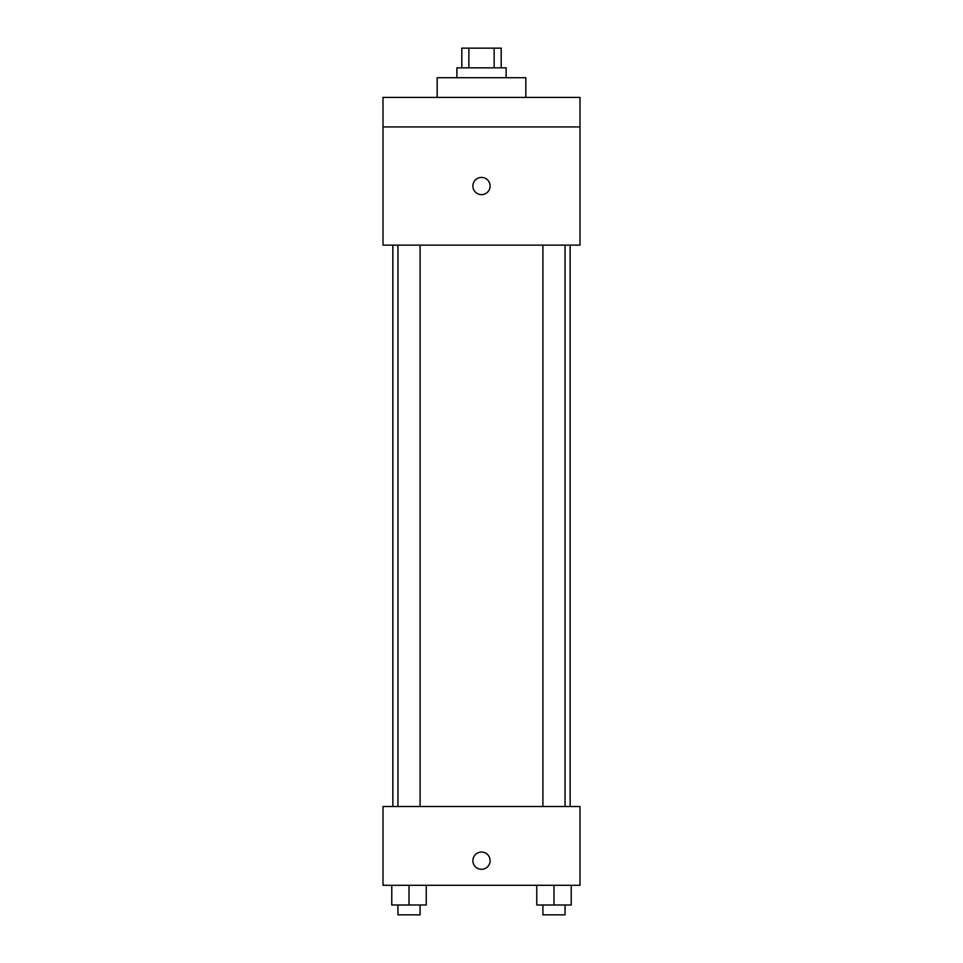 <?xml version="1.0" encoding="UTF-8"?>
<svg xmlns="http://www.w3.org/2000/svg" width="963" height="963" viewBox="0 0 963 963"><rect width="100%" height="100%" fill="white"/><g stroke="black" fill="none" stroke-linecap="round" stroke-linejoin="round"><path stroke-width="1.44" d="M468.873 67.843L468.873 48.15L461.807 48.15L461.807 67.843M468.873 48.15L501.193 48.15L501.193 67.843M494.127 67.843L494.127 48.15M456.883 77.702L456.883 67.843L506.117 67.843L506.117 77.702M525.822 97.395L525.822 77.702L437.178 77.702L437.178 97.395M383.009 97.395L579.991 97.395L579.991 126.935L383.009 126.935L383.009 97.395M579.991 126.935L579.991 245.132L383.009 245.132L383.009 126.935M481.5 194.646A8.619 8.619 0 0 1 474.037 181.73A8.619 8.619 0 0 1 488.963 181.73A8.619 8.619 0 0 1 481.5 194.646M383.009 806.513L579.991 806.513L579.991 885.298L383.009 885.298L383.009 806.513M481.5 869.3A8.619 8.619 0 0 1 474.037 856.372A8.619 8.619 0 0 1 488.963 856.372A8.619 8.619 0 0 1 481.5 869.3M536.752 885.298L536.752 905.003L571.228 905.003L571.228 885.298L571.228 905.003M553.99 905.003L553.99 885.298M565.052 905.003L565.052 914.85L542.915 914.85L542.915 905.003M391.772 885.298L391.772 905.003L426.248 905.003L426.248 885.298L426.248 905.003M409.01 905.003L409.01 885.298M420.085 905.003L420.085 914.85L397.948 914.85L397.948 905.003M570.144 806.513L570.144 245.132M392.856 806.513L392.856 245.132M542.915 245.132L542.915 806.513M565.052 245.132L565.052 806.513M420.085 806.513L420.085 245.132M397.948 806.513L397.948 245.132"/></g></svg>
